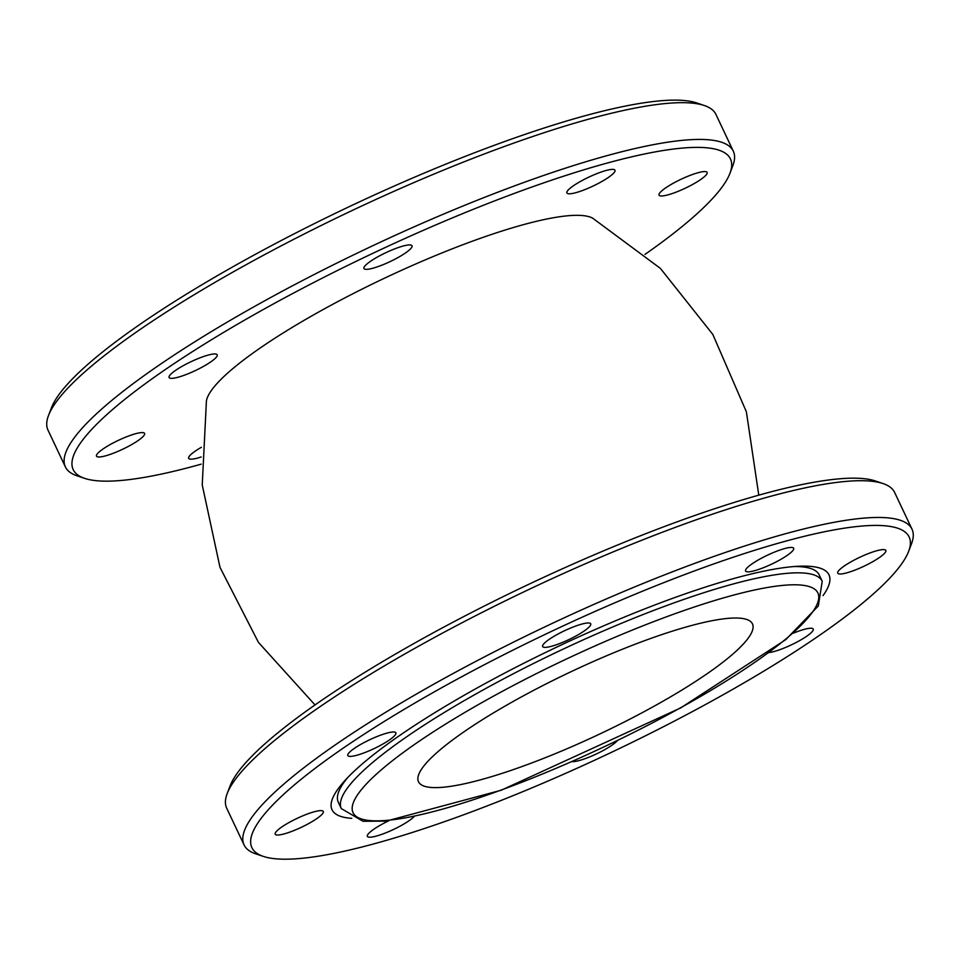 <?xml version="1.0" encoding="UTF-8"?>
<svg xmlns="http://www.w3.org/2000/svg" width="960" height="960" viewBox="0 0 960 960"><rect width="100%" height="100%" fill="white"/><g stroke="black" fill="none" stroke-linecap="round" stroke-linejoin="round"><path stroke-width="1.44" d="M758.784 495.168L746.376 411.792L712.824 334.44L660.408 268.404L592.704 218.196A215.52 40.02 154.7 0 0 384.732 278.088A215.52 40.02 154.7 0 0 206.424 400.788L202.236 484.98L220.008 567.396L258.468 642.42L315.024 704.928M244.068 844.932L226.692 808.176A369.396 68.58 -25.3 0 1 227.172 793.62A369.396 68.58 -25.3 0 1 673.584 528.012A369.396 68.58 -25.3 0 1 883.068 483.576A369.396 68.58 -25.3 0 1 894.624 492.444L912 529.2A369.396 68.58 154.7 0 0 690.96 564.768A369.396 68.58 154.7 0 0 244.068 844.932A369.396 68.58 154.7 0 0 255.624 853.8L263.268 856.38A363.48 67.488 -25.3 0 1 355.068 740.136A363.48 67.488 -25.3 0 1 691.632 571.968A363.48 67.488 -25.3 0 1 908.664 551.304A363.48 67.488 -25.3 0 1 609.36 753.324A363.48 67.488 -25.3 0 1 263.268 856.38M883.068 483.576L875.436 480.996A363.48 67.488 154.7 0 0 669.3 524.712A363.48 67.488 154.7 0 0 230.028 786.072L227.172 793.62M908.664 551.304L911.52 543.756A369.396 68.58 154.7 0 0 912 529.2M574.812 626.376A26.592 4.944 -25.3 0 1 590.724 623.808A26.592 4.944 -25.3 0 1 568.8 639.636A26.592 4.944 -25.3 0 1 542.64 646.548A26.592 4.944 -25.3 0 1 574.812 626.376M777.756 550.824A26.592 4.944 -25.3 0 1 793.668 548.268A26.592 4.944 -25.3 0 1 771.732 564.096A26.592 4.944 -25.3 0 1 745.572 570.996A26.592 4.944 -25.3 0 1 777.756 550.824M869.916 552.996A26.592 4.944 -25.3 0 1 885.828 550.44A26.592 4.944 -25.3 0 1 863.892 566.268A26.592 4.944 -25.3 0 1 837.744 573.168A26.592 4.944 -25.3 0 1 869.916 552.996M793.44 633.144A26.592 4.944 -25.3 0 1 797.316 631.632A26.592 4.944 -25.3 0 1 813.228 629.064A26.592 4.944 -25.3 0 1 797.112 641.976A26.592 4.944 -25.3 0 1 769.02 652.56M617.388 740.64A26.592 4.944 -25.3 0 1 595.308 754.452A26.592 4.944 -25.3 0 1 571.956 761.628M414.168 816.516A26.592 4.944 -25.3 0 1 388.368 831.78A26.592 4.944 -25.3 0 1 367.368 836.364A26.592 4.944 -25.3 0 1 388.632 820.848M307.38 814.02A26.592 4.944 -25.3 0 1 323.292 811.452A26.592 4.944 -25.3 0 1 301.356 827.292A26.592 4.944 -25.3 0 1 275.208 834.192A26.592 4.944 -25.3 0 1 307.38 814.02M379.98 735.396A26.592 4.944 -25.3 0 1 395.892 732.828A26.592 4.944 -25.3 0 1 373.956 748.656A26.592 4.944 -25.3 0 1 347.808 755.568A26.592 4.944 -25.3 0 1 379.98 735.396M351.816 818.34A274.836 51.024 -25.3 0 1 344.52 780.996A274.836 51.024 -25.3 0 1 558.708 646.176A274.836 51.024 -25.3 0 1 798.84 566.244A274.836 51.024 -25.3 0 1 823.056 595.584M347.64 777.648A265.968 49.38 154.7 0 0 338.328 802.308L341.304 808.596L362.976 821.268L386.136 821.124L501.24 790.224L680.64 707.94L785.748 639.648L818.316 605.952L822.216 581.28A265.968 49.38 154.7 0 0 663.06 606.888A265.968 49.38 154.7 0 0 341.304 808.596M822.216 581.28L819.24 574.98A265.968 49.38 154.7 0 0 794.268 566.532M743.304 644.064A184.704 34.296 154.7 0 0 752.46 623.88A184.704 34.296 154.7 0 0 570.828 671.808A184.704 34.296 154.7 0 0 418.5 781.752A184.704 34.296 154.7 0 0 564.084 749.988A184.704 34.296 154.7 0 0 743.304 644.064M201.216 464.16A363.48 67.488 -25.3 0 1 84.564 478.344A363.48 67.488 -25.3 0 1 176.376 362.1A363.48 67.488 -25.3 0 1 512.94 193.932A363.48 67.488 -25.3 0 1 729.972 173.268A363.48 67.488 -25.3 0 1 644.976 254.4M729.972 173.268L732.828 165.72A369.396 68.58 154.7 0 0 733.308 151.164A369.396 68.58 154.7 0 0 512.268 186.732A369.396 68.58 154.7 0 0 65.376 466.896A369.396 68.58 154.7 0 0 76.932 475.764L84.564 478.344M65.376 466.896L48 430.14A369.396 68.58 -25.3 0 1 48.48 415.572A369.396 68.58 -25.3 0 1 494.892 149.976A369.396 68.58 -25.3 0 1 704.376 105.54A369.396 68.58 -25.3 0 1 715.932 114.408L733.308 151.164M396.12 248.328A26.592 4.944 -25.3 0 1 412.032 245.772A26.592 4.944 -25.3 0 1 390.096 261.6A26.592 4.944 -25.3 0 1 363.936 268.5A26.592 4.944 -25.3 0 1 396.12 248.328M599.052 172.788A26.592 4.944 -25.3 0 1 614.976 170.22A26.592 4.944 -25.3 0 1 593.04 186.06A26.592 4.944 -25.3 0 1 566.88 192.96A26.592 4.944 -25.3 0 1 599.052 172.788M691.224 174.96A26.592 4.944 -25.3 0 1 707.136 172.404A26.592 4.944 -25.3 0 1 685.2 188.232A26.592 4.944 -25.3 0 1 659.04 195.132A26.592 4.944 -25.3 0 1 691.224 174.96M201.18 456.972A26.592 4.944 -25.3 0 1 188.664 458.328A26.592 4.944 -25.3 0 1 201.372 447.3M128.676 435.984A26.592 4.944 -25.3 0 1 144.6 433.416A26.592 4.944 -25.3 0 1 122.664 449.244A26.592 4.944 -25.3 0 1 96.504 456.156A26.592 4.944 -25.3 0 1 128.676 435.984M201.276 357.348A26.592 4.944 -25.3 0 1 217.2 354.792A26.592 4.944 -25.3 0 1 195.264 370.62A26.592 4.944 -25.3 0 1 169.104 377.52A26.592 4.944 -25.3 0 1 201.276 357.348M704.376 105.54L696.732 102.948A363.48 67.488 154.7 0 0 490.596 146.676A363.48 67.488 154.7 0 0 51.336 408.036L48.48 415.572M664.08 617.7A257.1 47.736 -25.3 0 1 736.452 674.544A257.1 47.736 -25.3 0 1 355.92 816.204A257.1 47.736 -25.3 0 1 664.08 617.7"/></g></svg>
